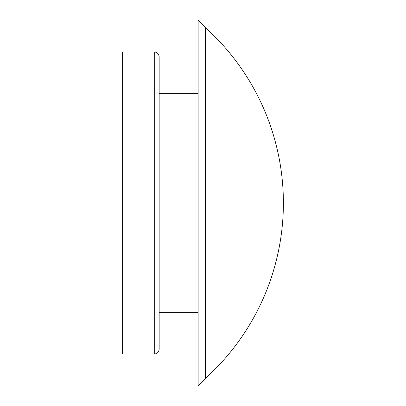 <?xml version="1.0" encoding="UTF-8"?>
<svg xmlns="http://www.w3.org/2000/svg" width="406" height="406" viewBox="0 0 406 406"><rect width="100%" height="100%" fill="white"/><g stroke="black" fill="none" stroke-linecap="round" stroke-linejoin="round"><path stroke-width="0.61" d="M159.152 56.84C158.837 53.856 157.213 52.232 154.28 51.968L154.28 354.032C157.213 353.768 158.837 352.144 159.152 349.16L159.152 56.84L159.152 312.62L198.128 312.62M205.436 203L205.436 378.392A236.292 236.292 0 0 0 205.436 27.608L205.436 203M205.436 27.608L198.128 20.3L198.128 385.7L205.436 378.392M154.28 51.968L122.612 51.968L122.612 354.032L154.28 354.032M198.128 93.38L159.152 93.38"/></g></svg>
